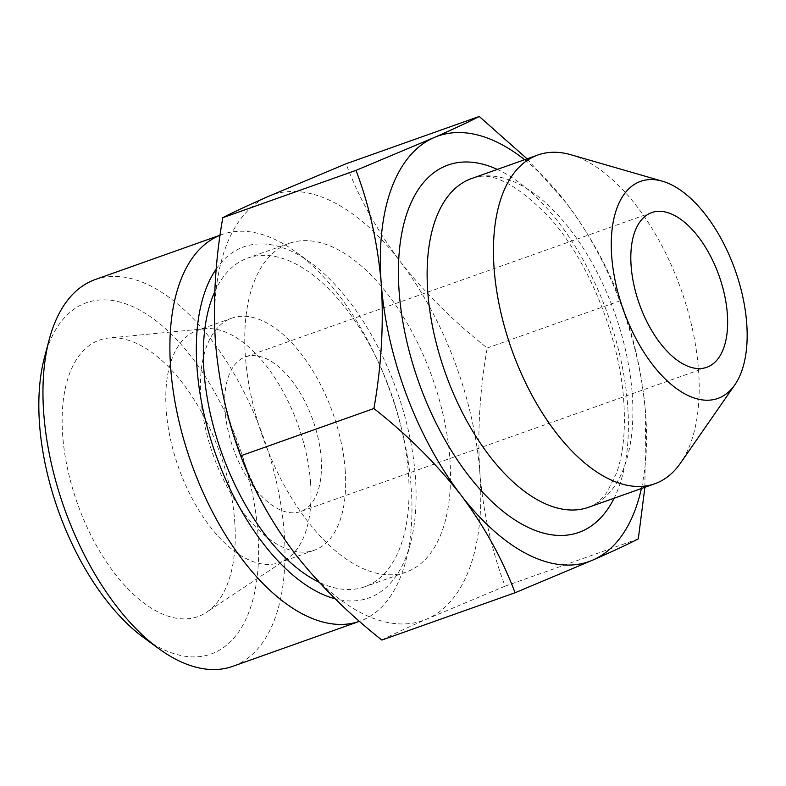 <?xml version="1.0" encoding="UTF-8"?>
<svg xmlns="http://www.w3.org/2000/svg" width="786" height="786" viewBox="0 0 786 786"><rect width="100%" height="100%" fill="white"/><g stroke="black" fill="none" stroke-linecap="round" stroke-linejoin="round"><path stroke-width="0.59" stroke-dasharray="3.93 2.95" d="M294.996 553.737A225.779 116.279 -109.6 0 1 215.462 342.549A225.779 116.279 -109.6 0 1 268.134 196.52A225.779 116.279 -109.6 0 1 400.329 261.679A225.779 116.279 -109.6 0 1 479.863 472.867A225.779 116.279 -109.6 0 1 427.191 618.896A225.779 116.279 -109.6 0 1 294.996 553.737M381.858 640.059C391.575 634.95 406.686 627.896 427.191 618.896L505.103 586.15C491.81 551.143 483.4 513.376 479.863 472.867C477.289 431.995 479.735 390.377 487.202 348.011C453.748 321.621 424.794 292.844 400.329 261.679C376.818 230.2 358.721 197.571 346.046 163.783M524.616 159.715A225.779 116.279 -109.6 0 1 566.126 202.798C589.638 234.277 607.735 266.906 620.409 300.694C633.703 335.71 642.113 373.468 645.65 413.986L644.893 487.281M527.082 158.841L566.126 202.798A225.779 116.279 -109.6 0 1 645.65 413.986A225.779 116.279 -109.6 0 1 641.396 488.519M570.95 154.754A174.463 89.859 -109.6 0 1 698.499 369.734A174.463 89.859 -109.6 0 1 680.48 463.141M321.13 457.894A82.098 42.287 -109.6 0 1 300.537 511.568A82.098 42.287 -109.6 0 1 233.216 448.354A82.098 42.287 -109.6 0 1 245.586 356.834A82.098 42.287 -109.6 0 1 321.13 457.894M345.172 469.743A123.147 63.43 -109.6 0 1 314.272 550.249A123.147 63.43 -109.6 0 1 213.291 455.428A123.147 63.43 -109.6 0 1 231.841 318.153A123.147 63.43 -109.6 0 1 345.172 469.743M310.519 482.054A123.147 63.43 -109.6 0 1 286.929 558.895A123.147 63.43 -109.6 0 1 279.629 562.56A123.147 63.43 -109.6 0 1 178.648 467.739A123.147 63.43 -109.6 0 1 197.198 330.464A123.147 63.43 -109.6 0 1 205.166 328.695A123.147 63.43 -109.6 0 1 310.519 482.054M234.65 520.715A146.756 75.584 -109.6 0 1 206.531 612.294A146.756 75.584 -109.6 0 1 77.49 503.659A146.756 75.584 -109.6 0 1 109.097 337.98A146.756 75.584 -109.6 0 1 234.65 520.715M44.507 357.286A186.37 95.99 -109.6 0 1 160 323.94A186.37 95.99 -109.6 0 1 257.847 532.151A186.37 95.99 -109.6 0 1 144.231 638.055M95.273 279.531A205.254 105.707 -109.6 0 1 284.149 532.181A205.254 105.707 -109.6 0 1 232.666 666.361M220.109 235.25A205.254 105.707 -109.6 0 1 222.271 234.434A205.254 105.707 -109.6 0 1 295.909 251.982A205.254 105.707 -109.6 0 1 411.147 487.084A205.254 105.707 -109.6 0 1 405.733 561.194A205.254 105.707 -109.6 0 1 359.664 621.254A205.254 105.707 -109.6 0 1 359.507 621.313L359.664 621.254M216.248 268.989A186.37 95.99 -109.6 0 1 310.706 262.74A186.37 95.99 -109.6 0 1 415.342 476.218A186.37 95.99 -109.6 0 1 410.43 543.509A186.37 95.99 -109.6 0 1 335.17 598.794M214.774 291.694A174.463 89.859 -109.6 0 1 247.826 258.024A174.463 89.859 -109.6 0 1 408.366 472.779A174.463 89.859 -109.6 0 1 364.606 586.828A174.463 89.859 -109.6 0 1 319.077 582.22M449.818 458.061A174.463 89.859 -109.6 0 1 406.057 572.11A174.463 89.859 -109.6 0 1 262.996 437.782A174.463 89.859 -109.6 0 1 289.277 243.306A174.463 89.859 -109.6 0 1 449.818 458.061M620.409 300.694L487.202 348.011M638.311 538.842L505.103 586.15M497.322 169.412A194.987 100.431 -109.6 0 1 627.621 405.095A194.987 100.431 -109.6 0 1 614.102 498.216M632.18 393.285A174.463 89.859 -109.6 0 1 588.419 507.334C595.11 505.182 601.398 499.994 607.293 491.771L616.538 473.093C623.318 453.964 625.715 429.844 623.73 400.752C619.604 338.245 589.549 263.349 551.408 219.638C517.286 183.855 490.69 170.159 471.639 178.53A174.463 89.859 -109.6 0 1 632.18 393.285M651.761 212.574L245.586 356.834M706.722 367.308L300.537 511.568M231.841 318.153L197.198 330.464M314.272 550.249L279.629 562.56M205.166 328.695L109.097 337.98M286.929 558.895L206.531 612.294M222.271 234.434L220.119 235.191M310.706 262.74L295.909 251.982M410.43 543.509L405.733 561.194M289.277 243.306L247.826 258.024M406.057 572.11L364.606 586.828"/><path stroke-width="1.18" d="M479.254 116.466L346.046 163.783L268.134 196.52C247.659 205.519 232.548 212.574 222.802 217.693C215.325 260.078 212.888 301.696 215.462 342.549C219.009 383.067 227.419 420.834 240.703 455.831C253.347 489.609 271.445 522.238 294.996 553.737C319.45 584.872 348.404 613.65 381.858 640.059L515.066 592.752C502.421 558.974 484.323 526.345 460.783 494.846C436.328 463.711 407.364 434.933 373.92 408.524C381.387 366.138 383.833 324.52 381.249 283.667C377.712 243.139 369.292 205.382 356.009 170.375L433.921 137.638C454.396 128.639 469.507 121.584 479.254 116.466L527.082 158.841M644.893 487.281L638.311 538.842C628.594 543.951 613.483 551.006 592.978 560.005L515.066 592.752M641.396 488.519A225.779 116.279 -109.6 0 1 592.978 560.005A225.779 116.279 -109.6 0 1 460.783 494.846A225.779 116.279 -109.6 0 1 381.249 283.667A225.779 116.279 -109.6 0 1 433.921 137.638A225.779 116.279 -109.6 0 1 524.616 159.715M746.7 323.193A115.208 59.343 -109.6 0 1 734.802 384.875A115.208 59.343 -109.6 0 1 623.327 309.802A115.208 59.343 -109.6 0 1 662.47 181.222A115.208 59.343 -109.6 0 1 746.7 323.193M734.802 384.875L680.48 463.141A174.463 89.859 -109.6 0 1 654.738 483.783A174.463 89.859 -109.6 0 1 511.676 349.456A174.463 89.859 -109.6 0 1 537.958 154.98A174.463 89.859 -109.6 0 1 570.95 154.754L662.47 181.222M727.315 313.634A82.098 42.287 -109.6 0 1 706.722 367.308A82.098 42.287 -109.6 0 1 639.391 304.094A82.098 42.287 -109.6 0 1 651.761 212.574A82.098 42.287 -109.6 0 1 727.315 313.634M220.109 235.25A205.254 105.707 -109.6 0 0 192.049 465.184A205.254 105.707 -109.6 0 0 359.507 621.313L232.666 666.361A205.254 105.707 -109.6 0 1 159.027 648.814L144.231 638.055A186.37 95.99 -109.6 0 1 44.507 357.286L49.204 339.601A205.254 105.707 -109.6 0 1 95.273 279.531L220.119 235.191M159.027 648.814A205.254 105.707 -109.6 0 1 49.204 339.601M335.17 598.794A186.37 95.99 -109.6 0 1 216.356 456.194A186.37 95.99 -109.6 0 1 216.248 268.989M319.077 582.22A174.463 89.859 -109.6 0 1 221.937 453.591A174.463 89.859 -109.6 0 1 214.774 291.694M373.92 408.524L240.703 455.831M356.009 170.375L222.802 217.693M614.102 498.216A194.987 100.431 -109.6 0 1 418.82 382.438A194.987 100.431 -109.6 0 1 497.322 169.412M654.738 483.783L588.419 507.334A174.463 89.859 -109.6 0 1 445.357 373.006A174.463 89.859 -109.6 0 1 471.639 178.53L537.958 154.98"/></g></svg>
